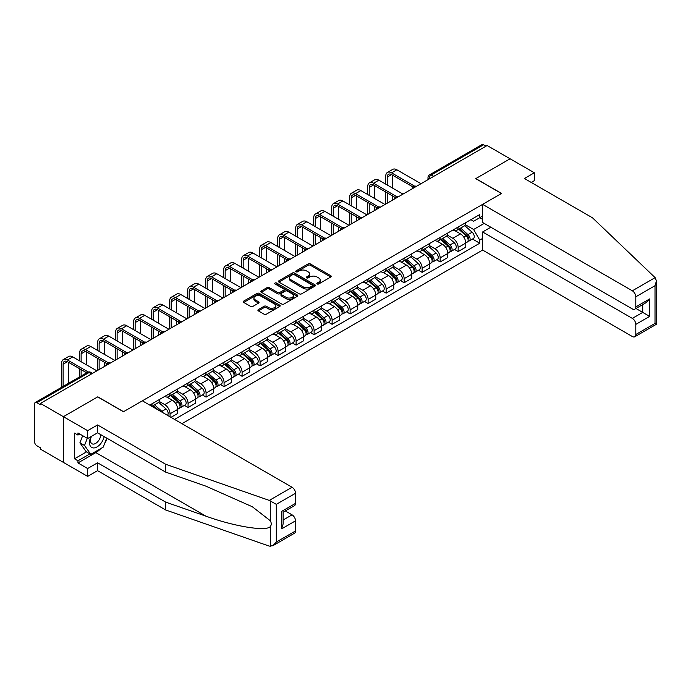 <?xml version="1.0" encoding="UTF-8"?>
<svg xmlns="http://www.w3.org/2000/svg" width="691" height="691" viewBox="0 0 691 691"><rect width="100%" height="100%" fill="white"/><g stroke="black" fill="none" stroke-linecap="round" stroke-linejoin="round"><path stroke-width="1.04" d="M317.143 283.958A1.123 0.648 0 0 0 318.732 283.958L330.764 277.005A1.607 0.924 0 0 0 331.239 276.348A1.607 0.924 0 0 0 330.764 275.7L310.371 263.927A1.607 0.924 0 0 0 308.108 263.927L296.068 270.872A1.123 0.648 0 0 0 295.739 271.33A1.123 0.648 0 0 0 296.068 271.788A1.123 0.648 0 0 0 297.657 271.788L299.212 270.889A5.131 2.963 0 0 1 306.467 270.889L308.16 271.874A5.131 2.963 0 0 1 309.663 273.964A5.131 2.963 0 0 1 308.16 276.055L306.605 276.953A1.123 0.648 0 0 0 306.277 277.411A1.123 0.648 0 0 0 306.605 277.868A1.123 0.648 0 0 0 308.195 277.868L309.749 276.97A5.131 2.963 0 0 1 316.996 276.97L318.698 277.955A5.131 2.963 0 0 1 320.201 280.045A5.131 2.963 0 0 1 318.698 282.144L317.143 283.042A1.123 0.648 0 0 0 316.815 283.5A1.123 0.648 0 0 0 317.143 283.958L317.143 283.042M258.374 309.577A1.607 0.924 0 0 0 257.898 310.233A1.607 0.924 0 0 0 258.374 310.89L264.092 314.189A1.607 0.924 0 0 0 266.355 314.189L279.725 306.476A1.607 0.924 0 0 0 280.192 305.819A1.607 0.924 0 0 0 279.725 305.163L259.332 293.39A1.607 0.924 0 0 0 257.069 293.39L243.698 301.112A1.607 0.924 0 0 0 243.232 301.768A1.607 0.924 0 0 0 243.698 302.416L250.608 306.407A1.607 0.924 0 0 0 252.871 306.407L258.598 303.107A1.607 0.924 0 0 0 259.065 302.451A1.607 0.924 0 0 0 258.598 301.794L255.169 299.816A4.284 2.47 0 0 1 253.917 298.071A4.284 2.47 0 0 1 256.56 295.783A4.284 2.47 0 0 1 261.233 296.318L274.655 304.066A4.284 2.47 0 0 1 275.908 305.819A4.284 2.47 0 0 1 273.265 308.108A4.284 2.47 0 0 1 268.592 307.573L266.355 306.277A1.607 0.924 0 0 0 264.092 306.277L258.374 309.577L258.374 310.89L264.092 307.607L264.092 306.277M40.441 403.423L487.129 145.525L510.096 158.783L475.702 178.649L501.441 193.506L123.542 411.689L97.802 396.824L63.408 416.682L40.441 403.423L40.441 404.753L36.856 402.689A3.265 1.883 -120 0 0 35.224 402.525A3.265 1.883 -120 0 0 34.55 404.019L34.55 441.739A3.265 1.883 -120 0 0 36.856 445.738L40.441 447.803L40.441 449.141L63.408 462.4L63.408 416.682L63.408 462.4L87.645 476.393L87.645 468.533L97.569 462.797L97.569 470.666L87.645 476.393M299.324 293.848A1.607 0.924 0 0 0 301.596 293.848L314.958 286.134A1.607 0.924 0 0 0 315.433 285.478A1.607 0.924 0 0 0 314.958 284.822L294.565 273.049A1.607 0.924 0 0 0 292.302 273.049L278.931 280.771A1.607 0.924 0 0 0 278.464 281.418A1.607 0.924 0 0 0 278.931 282.075L299.324 293.848M275.476 284.2A1.123 0.648 0 0 1 276.607 284.355L276.607 283.025L297.346 294.997A1.607 0.924 0 0 1 297.812 295.644A1.607 0.924 0 0 1 297.346 296.301L283.975 304.023A1.607 0.924 0 0 1 281.712 304.023L261.319 292.25L267.037 288.968L267.037 287.637L261.319 290.937A1.607 0.924 0 0 0 260.844 291.593A1.607 0.924 0 0 0 261.319 292.25L261.319 290.937M267.037 288.968A1.607 0.924 0 0 1 269.3 288.968L269.3 287.637A1.607 0.924 0 0 0 267.037 287.637M269.3 287.637L277.575 292.414A1.607 0.924 0 0 0 279.838 292.414L283.638 290.22A1.607 0.924 0 0 0 284.105 289.564A1.607 0.924 0 0 0 283.638 288.907L275.027 283.941A1.123 0.648 0 0 1 274.698 283.483A1.123 0.648 0 0 1 275.389 282.887A1.123 0.648 0 0 1 276.607 283.025M181.949 423.678L482.629 250.082L632.334 336.517A4.897 2.824 -120 0 0 634.787 336.759A4.897 2.824 -120 0 0 635.798 334.513L635.798 324.39A4.897 2.824 -120 0 0 632.334 318.387L642.725 312.392L649.652 316.392L635.798 324.39M433.689 176.378L431.262 174.978A3.265 1.883 60 0 0 429.629 174.814L481.921 144.635A3.265 1.883 60 0 1 483.553 144.79L431.262 174.978A3.265 1.883 120 0 0 428.956 178.978L428.956 179.116M485.98 146.19L483.553 144.79M458.159 227.028A7.506 4.336 60 0 1 456.604 230.397L464.222 226A7.506 4.336 -120 0 0 465.777 222.632M447.345 235.113L452.847 238.291A7.506 4.336 60 0 1 458.159 247.482L465.777 243.085A7.506 4.336 -120 0 0 460.465 233.886L455.015 230.742M465.777 243.085L465.777 247.153L458.159 251.55L454.505 249.442M456.604 230.397A7.506 4.336 60 0 1 452.907 230.06M458.159 247.482L458.159 251.55M440.15 237.419A7.506 4.336 60 0 1 438.595 240.796L446.213 236.391A7.506 4.336 -120 0 0 447.768 233.022M436.496 259.833L440.15 261.949L447.768 257.544L447.768 253.485A7.506 4.336 -120 0 0 442.465 244.286L437.006 241.142M438.595 240.796A7.506 4.336 60 0 1 434.898 240.451M429.344 245.504L434.846 248.682A7.506 4.336 60 0 1 440.15 257.881L440.15 261.949M422.149 247.819A7.506 4.336 60 0 1 420.594 251.187L428.213 246.791A7.506 4.336 -120 0 0 429.767 243.422M418.496 270.233L422.149 272.34L429.767 267.944L429.767 263.876A7.506 4.336 -120 0 0 424.455 254.685L419.005 251.533M420.594 251.187A7.506 4.336 60 0 1 416.898 250.85M411.335 255.903L416.837 259.082A7.506 4.336 60 0 1 422.149 268.281L422.149 272.34M404.14 258.218A7.506 4.336 60 0 1 402.585 261.587L410.204 257.19A7.506 4.336 -120 0 0 411.758 253.813M400.486 280.632L404.14 282.74L411.758 278.343L411.758 274.275A7.506 4.336 -120 0 0 406.446 265.076L400.996 261.932M402.585 261.587A7.506 4.336 60 0 1 398.888 261.25M393.326 266.303L398.828 269.473A7.506 4.336 60 0 1 404.14 278.672L404.14 282.74M386.131 268.609A7.506 4.336 60 0 1 384.576 271.978L392.194 267.581A7.506 4.336 -120 0 0 393.749 264.212M382.477 291.023L386.131 293.131L393.749 288.734L393.749 284.666A7.506 4.336 -120 0 0 388.446 275.476L382.987 272.323M384.576 271.978A7.506 4.336 60 0 1 380.879 271.641M375.325 276.694L380.827 279.872A7.506 4.336 60 0 1 386.131 289.071L386.131 293.131M368.13 279.009A7.506 4.336 60 0 1 366.575 282.377L374.194 277.981A7.506 4.336 -120 0 0 375.749 274.603M364.477 301.423L368.13 303.53L375.749 299.134L375.749 295.066A7.506 4.336 -120 0 0 370.436 285.867L364.986 282.723M366.575 282.377A7.506 4.336 60 0 1 362.879 282.04M357.316 287.093L362.818 290.272A7.506 4.336 60 0 1 368.13 299.462L368.13 303.53M350.121 289.399A7.506 4.336 60 0 1 348.566 292.768L356.185 288.372A7.506 4.336 -120 0 0 357.739 285.003M346.467 311.814L350.121 313.921L357.739 309.525L357.739 305.465A7.506 4.336 -120 0 0 352.427 296.266L346.977 293.114M348.566 292.768A7.506 4.336 60 0 1 344.869 292.431M339.307 297.484L344.809 300.663A7.506 4.336 60 0 1 350.121 309.862L350.121 313.921M332.112 299.799A7.506 4.336 60 0 1 330.557 303.168L338.175 298.771A7.506 4.336 -120 0 0 339.73 295.403M328.458 322.213L332.112 324.321L339.73 319.924L339.73 315.856A7.506 4.336 -120 0 0 334.427 306.657L328.968 303.513M330.557 303.168A7.506 4.336 60 0 1 326.86 302.831M321.306 307.884L326.808 311.062A7.506 4.336 60 0 1 332.112 320.253L332.112 324.321M314.111 310.19A7.506 4.336 60 0 1 312.557 313.567L320.175 309.162A7.506 4.336 -120 0 0 321.73 305.793M310.458 332.604L314.111 334.72L321.73 330.315L321.73 326.256A7.506 4.336 -120 0 0 316.418 317.057L310.967 313.913M312.557 313.567A7.506 4.336 60 0 1 308.86 313.222M303.297 318.275L308.799 321.453A7.506 4.336 60 0 1 314.111 330.652L314.111 334.72M296.102 320.589A7.506 4.336 60 0 1 294.547 323.958L302.166 319.562A7.506 4.336 -120 0 0 303.72 316.193M292.448 343.004L296.102 345.111L303.72 340.715L303.72 336.647A7.506 4.336 -120 0 0 298.408 327.456L292.958 324.304M294.547 323.958A7.506 4.336 60 0 1 290.851 323.621M285.288 328.674L290.79 331.853A7.506 4.336 60 0 1 296.102 341.043L296.102 345.111M278.093 330.98A7.506 4.336 60 0 1 276.538 334.358L284.156 329.961A7.506 4.336 -120 0 0 285.711 326.584M274.439 353.403L278.093 355.511L285.711 351.106L285.711 347.046A7.506 4.336 -120 0 0 280.408 337.847L274.949 334.703M276.538 334.358A7.506 4.336 60 0 1 272.841 334.012M267.287 339.074L272.79 342.244A7.506 4.336 60 0 1 278.093 351.443L278.093 355.511M260.092 341.38A7.506 4.336 60 0 1 258.538 344.749L266.156 340.352A7.506 4.336 -120 0 0 267.711 336.983M256.439 363.794L260.092 365.902L267.711 361.505L267.711 357.437A7.506 4.336 -120 0 0 262.399 348.247L256.948 345.094M258.538 344.749A7.506 4.336 60 0 1 254.841 344.412M249.278 349.465L254.78 352.643A7.506 4.336 60 0 1 260.092 361.842L260.092 365.902M242.083 351.779A7.506 4.336 60 0 1 240.528 355.148L248.147 350.752A7.506 4.336 -120 0 0 249.701 347.374M238.43 374.194L242.083 376.301L249.701 371.905L249.701 367.837A7.506 4.336 -120 0 0 244.389 358.638L238.939 355.494M240.528 355.148A7.506 4.336 60 0 1 236.832 354.811M231.269 359.864L236.771 363.034A7.506 4.336 60 0 1 242.083 372.233L242.083 376.301M224.074 362.17A7.506 4.336 60 0 1 222.519 365.539L230.138 361.143A7.506 4.336 -120 0 0 231.692 357.774M220.429 384.585L224.074 386.692L231.692 382.296L231.692 378.236A7.506 4.336 -120 0 0 226.389 369.037L220.93 365.885M222.519 365.539A7.506 4.336 60 0 1 218.822 365.202M213.269 370.255L218.771 373.434A7.506 4.336 60 0 1 224.074 382.633L224.074 386.692M206.073 372.57A7.506 4.336 60 0 1 204.519 375.939L212.137 371.542A7.506 4.336 -120 0 0 213.692 368.173M202.42 394.984L206.073 397.092L213.692 392.695L213.692 388.627A7.506 4.336 -120 0 0 208.38 379.428L202.929 376.284M204.519 375.939A7.506 4.336 60 0 1 200.822 375.602M195.259 380.655L200.761 383.833A7.506 4.336 60 0 1 206.073 393.024L206.073 397.092M188.064 382.961A7.506 4.336 60 0 1 186.51 386.338L194.128 381.933A7.506 4.336 -120 0 0 195.683 378.564M184.411 405.375L188.064 407.491L195.683 403.086L195.683 399.027A7.506 4.336 -120 0 0 190.371 389.828L184.92 386.684M186.51 386.338A7.506 4.336 60 0 1 182.813 385.993M177.25 391.046L182.752 394.224A7.506 4.336 60 0 1 188.064 403.423L188.064 407.491M170.055 393.36A7.506 4.336 60 0 1 168.5 396.729L176.119 392.333A7.506 4.336 -120 0 0 177.673 388.964M170.979 417.347L177.673 413.486L177.673 409.418A7.506 4.336 -120 0 0 172.37 400.227L166.911 397.075M168.5 396.729A7.506 4.336 60 0 1 164.804 396.392M159.25 401.445L164.752 404.624A7.506 4.336 60 0 1 170.055 413.814L170.055 416.82M151.882 406.325L158.118 402.723A7.506 4.336 -120 0 0 159.673 399.355M152.055 403.751A7.506 4.336 60 0 1 151.493 406.101M482.629 219.367L479.744 217.7L473.629 221.232L470.917 219.66M465.354 224.713L473.629 229.49L484.184 223.392M482.629 238.421L479.744 240.088L473.629 229.49M174.564 419.42L479.744 243.223L479.744 240.088M482.629 216.033L479.744 217.7L479.744 214.564L149.74 405.09M472.514 239.043L479.744 243.223M317.592 284.113L318.698 283.474A5.131 2.963 0 0 0 320.201 281.384L320.201 280.045M309.663 273.964L309.663 275.294A5.131 2.963 0 0 1 308.16 277.393L307.054 278.032M330.747 277.022L310.371 265.258A1.607 0.924 0 0 0 308.108 265.258L296.517 271.952M314.941 286.143L294.565 274.379A1.607 0.924 0 0 0 292.302 274.379L278.957 282.083M312.125 285.936A1.123 0.648 0 0 0 312.462 285.478A1.123 0.648 0 0 0 312.125 285.02L294.228 274.681A1.123 0.648 0 0 0 292.639 274.681L290.997 275.631A5.131 2.963 0 0 0 289.494 277.722A5.131 2.963 0 0 0 290.997 279.82L303.237 286.886A5.131 2.963 0 0 0 310.484 286.886L312.125 285.936L312.125 287.266A1.123 0.648 0 0 0 312.462 286.808L312.462 285.478M289.494 277.722L289.494 279.06A5.131 2.963 0 0 0 290.997 281.151L290.997 279.82M312.125 287.266L310.484 288.216A5.131 2.963 0 0 1 303.237 288.216L290.997 281.151M269.3 288.968L277.575 293.744A1.607 0.924 0 0 0 279.838 293.744L283.638 291.55A1.607 0.924 0 0 0 284.105 290.894L284.105 289.564M276.607 284.355L297.32 296.318M286.152 297.363A4.284 2.47 0 0 0 290.825 297.899A4.284 2.47 0 0 0 293.476 295.618A4.284 2.47 0 0 0 292.215 293.865L287.491 291.136A1.607 0.924 0 0 0 285.219 291.136L281.427 293.33A1.607 0.924 0 0 0 280.952 293.977A1.607 0.924 0 0 0 281.427 294.634L286.152 297.363L286.152 298.702A4.284 2.47 0 0 0 290.825 299.238A4.284 2.47 0 0 0 293.476 296.949L293.476 295.618M280.952 293.977L280.952 295.316A1.607 0.924 0 0 0 281.427 295.964L281.427 294.634M286.152 298.702L281.427 295.964M275.908 305.819L275.908 307.15A4.284 2.47 0 0 1 273.265 309.438A4.284 2.47 0 0 1 268.592 308.903L266.355 307.607A1.607 0.924 0 0 0 264.092 307.607M253.917 298.071L253.917 299.402A4.284 2.47 0 0 0 255.169 301.155L255.169 299.816M258.572 303.116L255.169 301.155M279.708 306.484L259.332 294.72A1.607 0.924 0 0 0 257.069 294.72L243.716 302.433M458.677 229.196L466.019 235.743A4.077 2.358 60 0 1 467.297 242.057L465.777 242.938M458.876 229.369L462.331 231.364M459.42 228.773L467.582 236.054A1.961 1.132 60 0 1 468.196 239.086A1.961 1.132 60 0 1 468.023 239.155M460.638 228.065L467.98 234.612A4.077 2.358 60 0 1 469.258 240.926A4.077 2.358 60 0 1 468.032 241.055M464.732 225.612L472.134 232.211A4.077 2.358 60 0 1 473.413 238.525L469.258 240.926M387.228 185.007L387.228 177.077A6.124 3.533 60 0 1 388.497 174.279A6.124 3.533 60 0 1 391.555 174.581L413.235 187.097M420.992 183.711L396.867 169.779A8.24 4.759 -120 0 0 392.747 169.373L387.435 172.439A8.24 4.759 -120 0 0 385.733 176.214L385.733 184.143M414.721 186.225L391.555 172.845A8.24 4.759 -120 0 0 387.435 172.439M385.733 192.003L385.733 204.07M387.228 203.206L387.228 192.875M392.54 200.14L392.54 195.942M392.54 188.073L392.54 175.151M440.677 239.596L448.01 246.143A4.077 2.358 60 0 1 449.288 252.448L447.768 253.329M440.867 239.768L444.322 241.764M441.411 239.164L449.582 246.454A1.961 1.132 60 0 1 450.195 249.477A1.961 1.132 60 0 1 450.014 249.555M442.637 238.464L449.971 245.011A4.077 2.358 60 0 1 451.258 251.317A4.077 2.358 60 0 1 450.022 251.446M446.723 236.002L454.125 242.61A4.077 2.358 60 0 1 455.412 248.924L451.258 251.317M422.667 249.987L430.001 256.534A4.077 2.358 60 0 1 431.288 262.848L429.759 263.729M422.857 250.159L426.312 252.155M423.41 249.563L431.573 256.845A1.961 1.132 60 0 1 432.186 259.876A1.961 1.132 60 0 1 432.005 259.946M424.628 248.855L431.97 255.402A4.077 2.358 60 0 1 433.248 261.716A4.077 2.358 60 0 1 432.013 261.846M428.722 246.402L436.125 253.01A4.077 2.358 60 0 1 437.403 259.315L433.248 261.716M655.12 277.644L656.45 280.874L655.016 285.703L635.798 296.802A4.897 2.824 -120 0 0 632.334 290.799L655.12 277.644L592.515 217.829L524.409 178.511L534.342 172.785L510.096 158.783L475.823 178.58L501.562 193.437L482.629 204.372L632.334 290.799M534.342 172.785L534.342 180.645L531.224 182.441M482.629 250.082L482.629 231.96L632.334 318.387M482.629 204.372L482.629 222.493L632.334 308.929A4.897 2.824 -120 0 0 634.787 309.171A4.897 2.824 -120 0 0 635.798 306.925L635.798 296.802M490.826 227.227L482.629 231.96M635.962 308.488L642.725 312.392L642.725 304.584M635.798 306.925L649.652 298.927L646.189 302.589L634.787 309.171M635.798 334.513L655.016 323.423L655.742 323.846M97.569 462.797L165.676 502.115L165.676 509.975L269.274 546.123L272.841 545.726L276.305 542.064L295.523 530.973A4.897 2.824 60 0 1 294.513 533.21L272.841 545.726M165.676 502.115L205.927 516.16C234.517 526.551 266.553 531.707 270.311 526.533C271.563 524.953 271.563 523.018 270.311 520.729L252.327 506.753L205.927 486.17L165.676 472.126L97.569 432.808L87.645 438.543L77.953 432.946L77.953 435.08L74.49 433.076L74.49 458.798L77.953 460.802L89.96 453.866M165.676 509.975L97.569 470.666M295.523 493.253L276.305 504.344L269.274 500.414L165.676 464.266L97.569 424.948L87.645 430.674L63.408 416.682L97.69 396.893L123.43 411.75L142.355 400.823L292.06 487.259A4.897 2.824 60 0 1 295.523 493.253L295.523 503.385A4.897 2.824 60 0 1 294.513 505.622L283.111 512.204L283.111 524.011L281.678 528.84L281.678 511.375C283.543 512.454 283.543 512.454 281.678 511.375L295.523 503.385M87.645 430.674L87.645 438.543M100.929 448.468A18.363 10.598 -60 0 1 95.842 452.605L77.953 462.935L87.645 468.533M77.953 462.935L77.953 460.802M97.569 424.948L97.569 432.808M165.676 464.266L165.676 472.126M283.111 520.012L292.06 514.847A4.897 2.824 60 0 1 295.523 520.841L295.523 530.973M292.06 514.847L285.305 510.943M107.183 438.362A18.363 10.598 -60 0 1 104.574 443.657M79.793 434.008L77.953 435.08M74.49 458.798L86.496 451.871M90.953 436.634A10.607 6.124 120 0 0 89.493 442.603A10.607 6.124 120 0 0 95.902 447.474A10.607 6.124 120 0 0 104.177 436.626M91.514 436.306A7.264 4.198 120 0 0 90.495 440.452A7.264 4.198 120 0 0 91.998 443.777A7.264 4.198 120 0 0 97.543 441.886A7.264 4.198 120 0 0 100.765 434.656M106.734 438.103L103.227 447.137L90.763 454.332L86.15 451.672L79.914 442.801L82.678 435.675M90.763 454.332L84.535 445.47L87.299 438.344M79.914 442.801L84.535 445.47M369.227 195.406L369.227 187.477A6.124 3.533 60 0 1 370.488 184.67A6.124 3.533 60 0 1 373.555 184.981L395.226 197.488M402.983 194.102L378.858 180.178A8.24 4.759 -120 0 0 374.738 179.772L369.435 182.839A8.24 4.759 -120 0 0 367.724 186.613L367.724 194.542M396.712 196.615L373.555 183.245A8.24 4.759 -120 0 0 369.435 182.839M367.724 202.403L367.724 214.46M369.227 213.597L369.227 203.266M374.531 210.53L374.531 206.333M374.531 198.472L374.531 185.542M351.218 205.797L351.218 197.868A6.124 3.533 60 0 1 352.488 195.069A6.124 3.533 60 0 1 355.545 195.372L377.217 207.887M384.982 204.501L360.857 190.578A8.24 4.759 -120 0 0 356.737 190.163L351.425 193.23A8.24 4.759 -120 0 0 349.715 197.004L349.715 204.933M378.711 207.015L355.545 193.635A8.24 4.759 -120 0 0 351.425 193.23M349.715 212.802L349.715 224.86M351.218 223.996L351.218 213.666M356.53 220.93L356.53 216.732M356.53 208.863L356.53 195.942M404.658 260.386L412 266.933A4.077 2.358 60 0 1 413.278 273.247L411.758 274.12M404.857 260.559L408.312 262.554M405.401 259.963L413.564 267.244A1.961 1.132 60 0 1 414.177 270.276A1.961 1.132 60 0 1 414.004 270.345M406.619 259.255L413.961 265.802A4.077 2.358 60 0 1 415.239 272.107A4.077 2.358 60 0 1 414.013 272.245M410.713 256.793L418.115 263.401A4.077 2.358 60 0 1 419.394 269.715L415.239 272.107M386.658 270.786L393.991 277.333A4.077 2.358 60 0 1 395.269 283.638L393.749 284.519M386.848 270.958L390.303 272.945M387.392 270.354L395.563 277.644A1.961 1.132 60 0 1 396.176 280.667A1.961 1.132 60 0 1 395.995 280.736M388.618 269.645L395.952 276.193A4.077 2.358 60 0 1 397.239 282.507A4.077 2.358 60 0 1 396.003 282.636M392.704 267.192L400.106 273.8A4.077 2.358 60 0 1 401.393 280.105L397.239 282.507M368.649 281.177L375.982 287.724A4.077 2.358 60 0 1 377.269 294.038L375.74 294.91M368.839 281.349L372.294 283.345M369.391 280.753L377.554 288.035A1.961 1.132 60 0 1 378.167 291.066A1.961 1.132 60 0 1 377.986 291.136M370.609 280.045L377.951 286.592A4.077 2.358 60 0 1 379.229 292.906A4.077 2.358 60 0 1 377.994 293.036M374.703 277.592L382.106 284.191A4.077 2.358 60 0 1 383.384 290.505L379.229 292.906M333.209 216.197L333.209 208.267A6.124 3.533 60 0 1 334.479 205.469A6.124 3.533 60 0 1 337.536 205.771L359.216 218.278M366.973 214.901L342.848 200.969A8.24 4.759 -120 0 0 338.728 200.563L333.416 203.629A8.24 4.759 -120 0 0 331.715 207.404L331.715 215.333M360.702 217.406L337.536 204.035A8.24 4.759 -120 0 0 333.416 203.629M331.715 223.193L331.715 235.26M333.209 234.387L333.209 224.057M338.521 231.321L338.521 227.123M338.521 219.263L338.521 206.333M315.208 226.596L315.208 218.667A6.124 3.533 60 0 1 316.469 215.86A6.124 3.533 60 0 1 319.536 216.162L341.207 228.678M348.964 225.292L324.839 211.368A8.24 4.759 -120 0 0 320.719 210.954L315.416 214.02A8.24 4.759 -120 0 0 313.705 217.795L313.705 225.724M342.693 227.805L319.536 214.435A8.24 4.759 -120 0 0 315.416 214.02M313.705 233.593L313.705 245.65M315.208 244.787L315.208 234.456M320.512 241.72L320.512 237.523M320.512 229.662L320.512 216.732M297.199 236.987L297.199 229.058A6.124 3.533 60 0 1 298.469 226.259A6.124 3.533 60 0 1 301.526 226.562L323.198 239.069M330.963 235.691L306.839 221.759A8.24 4.759 -120 0 0 302.718 221.353L297.406 224.42A8.24 4.759 -120 0 0 295.696 228.194L295.696 236.123M324.692 238.196L301.526 224.825A8.24 4.759 -120 0 0 297.406 224.42M295.696 243.983L295.696 256.05M297.199 255.178L297.199 244.856M302.511 252.12L302.511 247.914M302.511 240.053L302.511 227.123M350.639 291.576L357.981 298.123A4.077 2.358 60 0 1 359.26 304.429L357.739 305.31M350.838 291.749L354.293 293.744M351.382 291.144L359.545 298.434A1.961 1.132 60 0 1 360.158 301.457A1.961 1.132 60 0 1 359.985 301.535M352.6 290.445L359.942 296.992A4.077 2.358 60 0 1 361.22 303.297A4.077 2.358 60 0 1 359.994 303.427M356.694 287.983L364.097 294.591A4.077 2.358 60 0 1 365.375 300.896L361.22 303.297M279.19 247.387L279.19 239.457A6.124 3.533 60 0 1 280.46 236.65A6.124 3.533 60 0 1 283.517 236.953L305.197 249.468M312.954 246.082L288.829 232.159A8.24 4.759 -120 0 0 284.709 231.753L279.397 234.81A8.24 4.759 -120 0 0 277.696 238.585L277.696 246.514M306.683 248.596L283.517 235.225A8.24 4.759 -120 0 0 279.397 234.81M277.696 254.383L277.696 266.441M279.19 265.577L279.19 255.247M284.502 262.511L284.502 258.313M284.502 250.453L284.502 237.523M332.639 301.967L339.972 308.514A4.077 2.358 60 0 1 341.25 314.828L339.73 315.709M332.829 302.14L336.284 304.135M333.373 301.544L341.544 308.825A1.961 1.132 60 0 1 342.157 311.857A1.961 1.132 60 0 1 341.976 311.926M334.599 300.835L341.933 307.383A4.077 2.358 60 0 1 343.22 313.697A4.077 2.358 60 0 1 341.985 313.826M338.685 298.382L346.087 304.981A4.077 2.358 60 0 1 347.374 311.296L343.22 313.697M261.189 257.778L261.189 249.848A6.124 3.533 60 0 1 262.45 247.05A6.124 3.533 60 0 1 265.517 247.352L287.188 259.868M294.945 256.482L270.82 242.55A8.24 4.759 -120 0 0 266.7 242.144L261.397 245.21A8.24 4.759 -120 0 0 259.686 248.985L259.686 256.914M288.674 258.995L265.517 245.616A8.24 4.759 -120 0 0 261.397 245.21M259.686 264.774L259.686 276.841M261.189 275.977L261.189 265.646M266.493 272.91L266.493 268.713M266.493 260.844L266.493 247.914M314.63 312.367L321.963 318.914A4.077 2.358 60 0 1 323.25 325.219L321.721 326.1M314.82 312.539L318.275 314.535M315.372 311.935L323.535 319.225A1.961 1.132 60 0 1 324.148 322.248A1.961 1.132 60 0 1 323.967 322.326M316.59 311.235L323.932 317.782A4.077 2.358 60 0 1 325.211 324.088A4.077 2.358 60 0 1 323.975 324.217M320.684 308.773L328.087 315.381A4.077 2.358 60 0 1 329.365 321.686L325.211 324.088M243.18 268.177L243.18 260.248A6.124 3.533 60 0 1 244.45 257.441A6.124 3.533 60 0 1 247.508 257.743L269.179 270.259M276.944 266.873L252.82 252.949A8.24 4.759 -120 0 0 248.7 252.543L243.387 255.61A8.24 4.759 -120 0 0 241.677 259.384L241.677 267.313M270.673 269.386L247.508 256.015A8.24 4.759 -120 0 0 243.387 255.61M241.677 275.173L241.677 287.231M243.18 286.368L243.18 276.037M248.492 283.301L248.492 279.104M248.492 271.243L248.492 258.313M296.62 322.757L303.962 329.305A4.077 2.358 60 0 1 305.241 335.619L303.72 336.5M296.819 322.93L300.274 324.925M297.363 322.334L305.526 329.616A1.961 1.132 60 0 1 306.139 332.647A1.961 1.132 60 0 1 305.966 332.716M298.581 321.626L305.923 328.173A4.077 2.358 60 0 1 307.201 334.487A4.077 2.358 60 0 1 305.975 334.617M302.675 319.173L310.078 325.772A4.077 2.358 60 0 1 311.356 332.086L307.201 334.487M225.171 278.568L225.171 270.639A6.124 3.533 60 0 1 226.441 267.84A6.124 3.533 60 0 1 229.498 268.143L251.179 280.658M258.935 277.272L234.81 263.349A8.24 4.759 -120 0 0 230.69 262.934L225.378 266A8.24 4.759 -120 0 0 223.677 269.775L223.677 277.704M252.664 279.786L229.498 266.406A8.24 4.759 -120 0 0 225.378 266M223.677 285.573L223.677 297.631M225.171 296.767L225.171 286.437M230.483 293.701L230.483 289.503M230.483 281.634L230.483 268.713M278.62 333.157L285.953 339.704A4.077 2.358 60 0 1 287.231 346.018L285.711 346.891M278.81 333.33L282.265 335.325M279.354 332.725L287.525 340.015A1.961 1.132 60 0 1 288.138 343.047A1.961 1.132 60 0 1 287.957 343.116M280.581 332.025L287.914 338.573A4.077 2.358 60 0 1 289.201 344.878A4.077 2.358 60 0 1 287.966 345.016M284.666 329.564L292.068 336.171A4.077 2.358 60 0 1 293.355 342.486L289.201 344.878M207.17 288.968L207.17 281.038A6.124 3.533 60 0 1 208.432 278.24A6.124 3.533 60 0 1 211.498 278.542L233.169 291.049M240.926 287.672L216.81 273.74A8.24 4.759 -120 0 0 212.681 273.334L207.378 276.4A8.24 4.759 -120 0 0 205.668 280.175L205.668 288.104M234.664 290.177L211.498 276.806A8.24 4.759 -120 0 0 207.378 276.4M205.668 295.964L205.668 308.031M207.17 307.158L207.17 296.828M212.474 304.092L212.474 299.894M212.474 292.034L212.474 279.104M260.611 343.557L267.944 350.104A4.077 2.358 60 0 1 269.231 356.409L267.702 357.29M260.801 343.729L264.256 345.716M261.353 343.125L269.516 350.406A1.961 1.132 60 0 1 270.129 353.438A1.961 1.132 60 0 1 269.948 353.507M262.571 342.416L269.913 348.964A4.077 2.358 60 0 1 271.192 355.278A4.077 2.358 60 0 1 269.956 355.407M266.666 339.963L274.068 346.571A4.077 2.358 60 0 1 275.346 352.876L271.192 355.278M189.161 299.367L189.161 291.438A6.124 3.533 60 0 1 190.431 288.631A6.124 3.533 60 0 1 193.489 288.933L215.16 301.449M222.925 298.063L198.801 284.139A8.24 4.759 -120 0 0 194.681 283.725L189.369 286.791A8.24 4.759 -120 0 0 187.658 290.565L187.658 298.495M216.654 300.576L193.489 287.206A8.24 4.759 -120 0 0 189.369 286.791M187.658 306.363L187.658 318.421M189.161 317.558L189.161 307.227M194.473 314.491L194.473 310.294M194.473 302.433L194.473 289.503M242.601 353.947L249.943 360.495A4.077 2.358 60 0 1 251.222 366.809L249.701 367.681M242.8 354.12L246.255 356.115M243.344 353.524L251.507 360.806A1.961 1.132 60 0 1 252.12 363.837A1.961 1.132 60 0 1 251.947 363.907M244.571 352.816L251.904 359.363A4.077 2.358 60 0 1 253.182 365.677A4.077 2.358 60 0 1 251.956 365.807M248.656 350.363L256.059 356.962A4.077 2.358 60 0 1 257.337 363.276L253.182 365.677M171.152 309.758L171.152 301.829A6.124 3.533 60 0 1 172.422 299.03A6.124 3.533 60 0 1 175.479 299.333L197.16 311.84M204.916 308.462L180.792 294.53A8.24 4.759 -120 0 0 176.671 294.124L171.359 297.19A8.24 4.759 -120 0 0 169.658 300.965L169.658 308.894M198.645 310.967L175.479 297.596A8.24 4.759 -120 0 0 171.359 297.19M169.658 316.754L169.658 328.821M171.152 327.949L171.152 317.627M176.464 324.891L176.464 320.684M176.464 312.824L176.464 299.894M224.601 364.347L231.934 370.894A4.077 2.358 60 0 1 233.213 377.2L231.692 378.081M224.791 364.52L228.246 366.515M225.335 363.915L233.506 371.205A1.961 1.132 60 0 1 234.119 374.228A1.961 1.132 60 0 1 233.938 374.306M226.562 363.216L233.895 369.763A4.077 2.358 60 0 1 235.182 376.068A4.077 2.358 60 0 1 233.947 376.198M230.647 360.754L238.05 367.362A4.077 2.358 60 0 1 239.336 373.667L235.182 376.068M153.152 320.158L153.152 312.228A6.124 3.533 60 0 1 154.413 309.421A6.124 3.533 60 0 1 157.479 309.723L179.15 322.239M186.907 318.853L162.791 304.93A8.24 4.759 -120 0 0 158.662 304.524L153.359 307.581A8.24 4.759 -120 0 0 151.649 311.356L151.649 319.285M180.645 321.367L157.479 307.996A8.24 4.759 -120 0 0 153.359 307.581M151.649 327.154L151.649 339.212M153.152 338.348L153.152 328.018M158.455 335.282L158.455 331.084M158.455 323.224L158.455 310.294M206.592 374.738L213.925 381.285A4.077 2.358 60 0 1 215.212 387.599L213.692 388.48M206.79 374.911L210.237 376.906M207.335 374.315L215.497 381.596A1.961 1.132 60 0 1 216.11 384.628A1.961 1.132 60 0 1 215.929 384.697M208.552 373.606L215.894 380.154A4.077 2.358 60 0 1 217.173 386.468A4.077 2.358 60 0 1 215.938 386.597M212.647 371.153L220.049 377.752A4.077 2.358 60 0 1 221.327 384.066L217.173 386.468M135.142 330.548L135.142 322.619A6.124 3.533 60 0 1 136.412 319.821A6.124 3.533 60 0 1 139.47 320.123L161.141 332.639M168.906 329.253L144.782 315.321A8.24 4.759 -120 0 0 140.662 314.915L135.35 317.981A8.24 4.759 -120 0 0 133.639 321.756L133.639 329.685M162.635 331.766L139.47 318.387A8.24 4.759 -120 0 0 135.35 317.981M133.639 337.545L133.639 349.611M135.142 348.748L135.142 338.417M140.454 345.681L140.454 341.484M140.454 333.615L140.454 320.684M188.583 385.137L195.924 391.685A4.077 2.358 60 0 1 197.203 397.99L195.683 398.871M188.781 385.31L192.236 387.305M189.325 384.706L197.488 391.996A1.961 1.132 60 0 1 198.101 395.019A1.961 1.132 60 0 1 197.928 395.097M190.552 384.006L197.885 390.553A4.077 2.358 60 0 1 199.163 396.859A4.077 2.358 60 0 1 197.937 396.988M194.637 381.544L202.04 388.152A4.077 2.358 60 0 1 203.318 394.457L199.163 396.859M117.133 340.948L117.133 333.019A6.124 3.533 60 0 1 118.403 330.212A6.124 3.533 60 0 1 121.461 330.514L143.141 343.03M150.897 339.644L126.773 325.72A8.24 4.759 -120 0 0 122.653 325.314L117.34 328.38A8.24 4.759 -120 0 0 115.639 332.146L115.639 340.084M144.626 342.157L121.461 328.786A8.24 4.759 -120 0 0 117.34 328.38M115.639 347.944L115.639 360.002M117.133 359.139L117.133 348.808M122.445 356.072L122.445 351.874M122.445 344.014L122.445 331.084M170.582 395.528L177.915 402.076A4.077 2.358 60 0 1 179.194 408.39L177.673 409.271M170.772 395.701L174.227 397.696M171.316 395.105L179.487 402.387A1.961 1.132 60 0 1 180.101 405.418A1.961 1.132 60 0 1 179.919 405.487M172.543 394.397L179.876 400.944A4.077 2.358 60 0 1 181.163 407.258A4.077 2.358 60 0 1 179.928 407.388M176.637 391.944L184.031 398.543A4.077 2.358 60 0 1 185.318 404.857L181.163 407.258M99.133 351.339L99.133 343.41A6.124 3.533 60 0 1 100.394 340.611A6.124 3.533 60 0 1 103.46 340.913L125.131 353.429M132.888 350.043L108.772 336.12A8.24 4.759 -120 0 0 104.643 335.705L99.34 338.771A8.24 4.759 -120 0 0 97.63 342.546L97.63 350.475M126.626 352.557L103.46 339.177A8.24 4.759 -120 0 0 99.34 338.771M97.63 358.344L97.63 370.402M99.133 369.538L99.133 359.208M104.436 366.472L104.436 362.274M104.436 354.405L104.436 341.484M152.573 405.928L155.095 408.174M152.771 406.101L156.218 408.096M158.55 410.169L153.316 405.496M154.534 404.796L161.875 411.344A4.077 2.358 60 0 1 163.05 412.769M158.628 402.335L166.03 408.942A4.077 2.358 60 0 1 167.326 415.239M81.123 361.739L81.123 353.809A6.124 3.533 60 0 1 82.393 351.002A6.124 3.533 60 0 1 85.451 351.313L107.122 363.82M114.887 360.443L90.763 346.511A8.24 4.759 -120 0 0 86.643 346.105L81.331 349.171A8.24 4.759 -120 0 0 79.62 352.946L79.62 360.875M108.617 362.948L85.451 349.577A8.24 4.759 -120 0 0 81.331 349.171M79.62 368.735L79.62 376.897M81.123 376.025L81.123 369.599M86.435 364.805L86.435 351.874M63.114 386.424L63.114 364.2A6.124 3.533 60 0 1 64.384 361.402A6.124 3.533 60 0 1 67.45 361.704L86.686 372.812M96.878 370.834L72.754 356.91A8.24 4.759 -120 0 0 68.634 356.496L63.322 359.562A8.24 4.759 -120 0 0 61.62 363.336L61.62 387.288M88.301 372.017L67.45 359.976A8.24 4.759 -120 0 0 63.322 359.562M68.426 383.358L68.426 362.274M429.068 179.047L428.956 178.978A3.265 1.883 0 0 1 427.997 177.647L427.997 179.66M170.055 413.814L177.673 409.418M188.064 403.423L195.683 399.027M206.073 393.024L213.692 388.627M224.074 382.633L231.692 378.236M242.083 372.233L249.701 367.837M260.092 361.842L267.711 357.437M278.093 351.443L285.711 347.046M296.102 341.043L303.72 336.647M314.111 330.652L321.73 326.256M332.112 320.253L339.73 315.856M350.121 309.862L357.739 305.465M368.13 299.462L375.749 295.066M386.131 289.071L393.749 284.666M404.14 278.672L411.758 274.275M422.149 268.281L429.767 263.876M440.15 257.881L447.768 253.485M164.752 404.624L172.37 400.227M182.752 394.224L190.371 389.828M200.761 383.833L208.38 379.428M218.771 373.434L226.389 369.037M236.771 363.034L244.389 358.638M254.78 352.643L262.399 348.247M272.79 342.244L280.408 337.847M290.79 331.853L298.408 327.456M308.799 321.453L316.418 317.057M326.808 311.062L334.427 306.657M344.809 300.663L352.427 296.266M362.818 290.272L370.436 285.867M380.827 279.872L388.446 275.476M398.828 269.473L406.446 265.076M416.837 259.082L424.455 254.685M434.846 248.682L442.465 244.286M452.847 238.291L460.465 233.886M416.284 186.423A3.265 1.883 120 0 0 414.85 187.261M398.284 196.823A3.265 1.883 120 0 0 396.841 197.652M380.275 207.214A3.265 1.883 120 0 0 378.832 208.051M362.265 217.613A3.265 1.883 120 0 0 360.832 218.442M344.265 228.013A3.265 1.883 120 0 0 342.822 228.842M326.256 238.404A3.265 1.883 120 0 0 324.813 239.241M308.246 248.803A3.265 1.883 120 0 0 306.813 249.632M290.246 259.194A3.265 1.883 120 0 0 288.803 260.032M272.237 269.594A3.265 1.883 120 0 0 270.794 270.423M254.228 279.985A3.265 1.883 120 0 0 252.794 280.822M236.227 290.384A3.265 1.883 120 0 0 234.785 291.213M218.218 300.784A3.265 1.883 120 0 0 216.775 301.613M200.209 311.175A3.265 1.883 120 0 0 198.775 312.012M182.208 321.574A3.265 1.883 120 0 0 180.766 322.403M164.199 331.965A3.265 1.883 120 0 0 162.756 332.803M146.19 342.365A3.265 1.883 120 0 0 144.756 343.194M128.189 352.755A3.265 1.883 120 0 0 126.747 353.593M110.18 363.155A3.265 1.883 120 0 0 108.737 363.984M91.566 373.9L89.148 372.501L36.856 402.689M92.525 373.347L90.78 372.337A3.265 1.883 120 0 0 89.148 372.501A3.265 1.883 60 0 0 87.515 372.337L35.224 402.525M318.698 283.474L318.698 282.144M306.605 277.868L306.605 276.953M308.16 277.393L308.16 276.055M296.068 271.788L296.068 270.872M308.108 265.258L308.108 263.927M310.371 265.258L310.371 263.927M330.764 277.005L330.764 275.7M278.931 282.075L278.931 280.771M292.302 274.379L292.302 273.049M294.565 274.379L294.565 273.049M314.958 286.134L314.958 284.822M303.237 288.216L303.237 286.886M310.484 288.216L310.484 286.886M277.575 293.744L277.575 292.414M279.838 293.744L279.838 292.414M283.638 291.55L283.638 290.22M297.346 296.301L297.346 294.997M266.355 307.607L266.355 306.277M268.592 308.903L268.592 307.573M258.598 303.107L258.598 301.794M243.698 302.416L243.698 301.112M257.069 294.72L257.069 293.39M259.332 294.72L259.332 293.39M279.725 306.476L279.725 305.163M466.019 235.743L463.73 237.065M468.602 238.188L467.867 238.611M472.134 232.211L467.98 234.612M391.555 172.845L396.867 169.779M387.228 177.077L391.555 174.581M448.01 246.143L445.721 247.464M450.601 248.587L449.867 249.01M454.125 242.61L449.971 245.011M430.001 256.534L427.72 257.855M432.592 258.978L431.858 259.401M436.125 253.01L431.97 255.402M655.016 323.423L655.016 285.703M649.652 298.927L649.652 316.392M270.311 546.365L270.311 526.533M270.311 520.729L270.311 500.889M276.305 504.344L276.305 542.064M295.523 520.841L281.678 528.84M269.274 500.414L292.06 487.259M95.842 452.605L205.927 516.16M373.555 183.245L378.858 180.178M369.227 187.477L373.555 184.981M355.545 193.635L360.857 190.578M351.218 197.868L355.545 195.372M412 266.933L409.711 268.255M414.583 269.378L413.849 269.801M418.115 263.401L413.961 265.802M393.991 277.333L391.702 278.646M396.582 279.769L395.848 280.2M400.106 273.8L395.952 276.193M375.982 287.724L373.701 289.045M378.573 290.168L377.839 290.591M382.106 284.191L377.951 286.592M337.536 204.035L342.848 200.969M333.209 208.267L337.536 205.771M319.536 214.435L324.839 211.368M315.208 218.667L319.536 216.162M301.526 224.825L306.839 221.759M297.199 229.058L301.526 226.562M357.981 298.123L355.692 299.445M360.564 300.568L359.83 300.991M364.097 294.591L359.942 296.992M283.517 235.225L288.829 232.159M279.19 239.457L283.517 236.953M339.972 308.514L337.683 309.836M342.563 310.959L341.829 311.382M346.087 304.981L341.933 307.383M265.517 245.616L270.82 242.55M261.189 249.848L265.517 247.352M321.963 318.914L319.683 320.235M324.554 321.358L323.82 321.781M328.087 315.381L323.932 317.782M247.508 256.015L252.82 252.949M243.18 260.248L247.508 257.743M303.962 329.305L301.673 330.626M306.545 331.749L305.811 332.172M310.078 325.772L305.923 328.173M229.498 266.406L234.81 263.349M225.171 270.639L229.498 268.143M285.953 339.704L283.664 341.026M288.544 342.149L287.81 342.572M292.068 336.171L287.914 338.573M211.498 276.806L216.81 273.74M207.17 281.038L211.498 278.542M267.944 350.104L265.664 351.417M270.535 352.54L269.801 352.971M274.068 346.571L269.913 348.964M193.489 287.206L198.801 284.139M189.161 291.438L193.489 288.933M249.943 360.495L247.654 361.816M252.526 362.939L251.792 363.362M256.059 356.962L251.904 359.363M175.479 297.596L180.792 294.53M171.152 301.829L175.479 299.333M231.934 370.894L229.645 372.216M234.525 373.33L233.791 373.762M238.05 367.362L233.895 369.763M157.479 307.996L162.791 304.93M153.152 312.228L157.479 309.723M213.925 381.285L211.645 382.607M216.516 383.73L215.782 384.153M220.049 377.752L215.894 380.154M139.47 318.387L144.782 315.321M135.142 322.619L139.47 320.123M195.924 391.685L193.635 393.006M198.507 394.129L197.773 394.552M202.04 388.152L197.885 390.553M121.461 328.786L126.773 325.72M117.133 333.019L121.469 330.514M177.915 402.076L175.626 403.397M180.506 404.52L179.772 404.943M184.031 398.543L179.876 400.944M103.46 339.177L108.772 336.12M99.133 343.41L103.46 340.913M166.03 408.942L161.875 411.344M85.451 349.577L90.763 346.511M81.123 353.809L85.451 351.313M67.45 359.976L72.754 356.91M63.114 364.2L67.45 361.704M416.561 186.268A3.265 3.265 0 0 0 412.38 188.686M398.56 196.659A3.265 3.265 0 0 0 394.371 199.077M380.551 207.058A3.265 3.265 0 0 0 376.362 209.477M362.542 217.458A3.265 3.265 0 0 0 358.361 219.876M344.541 227.849A3.265 3.265 0 0 0 340.352 230.267M326.532 238.248A3.265 3.265 0 0 0 322.343 240.667M308.531 248.639A3.265 3.265 0 0 0 304.342 251.058M290.522 259.039A3.265 3.265 0 0 0 286.333 261.457M272.513 269.43A3.265 3.265 0 0 0 268.324 271.848M254.513 279.829A3.265 3.265 0 0 0 250.323 282.248M236.503 290.22A3.265 3.265 0 0 0 232.314 292.639M218.494 300.62A3.265 3.265 0 0 0 214.305 303.038M200.494 311.019A3.265 3.265 0 0 0 196.304 313.438M182.484 321.41A3.265 3.265 0 0 0 178.295 323.829M164.475 331.81A3.265 3.265 0 0 0 160.286 334.228M146.475 342.2A3.265 3.265 0 0 0 142.286 344.619M128.466 352.6A3.265 3.265 0 0 0 124.276 355.019M110.456 362.991A3.265 3.265 0 0 0 106.267 365.409M90.78 372.337A3.265 3.265 0 0 0 87.515 372.337M429.629 174.814A3.265 3.265 0 0 0 427.997 177.647M656.45 280.874L656.45 324.252L634.787 336.759"/></g></svg>
